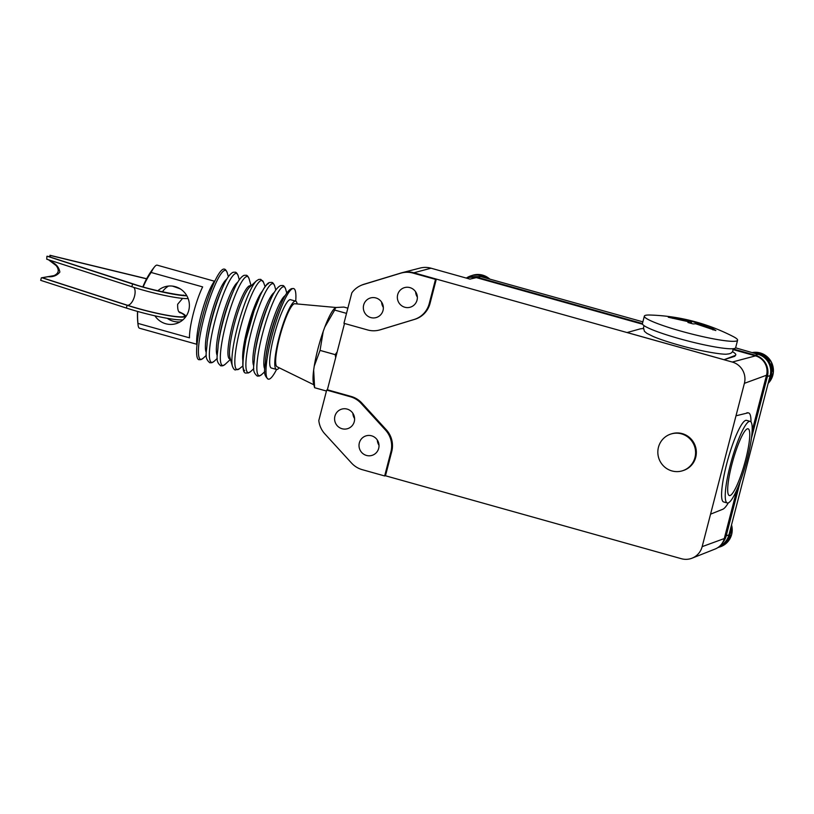 <?xml version="1.0" encoding="UTF-8"?>
<svg xmlns="http://www.w3.org/2000/svg" width="814" height="814" viewBox="0 0 814 814"><rect width="100%" height="100%" fill="white"/><g stroke="black" fill="none" stroke-linecap="round" stroke-linejoin="round"><path stroke-width="1.22" d="M48.535 259.788L56.197 265.639C59.595 270.238 58.72 273.626 53.561 275.814L41.941 277.737L127.076 305.281A40.446 4.589 14.5 0 0 185.511 316.188A40.446 4.589 14.5 0 0 179.09 311.813M127.076 305.281L126.363 308.058A40.446 4.589 14.5 0 0 182.977 319.8M186.711 295.553A39.479 4.487 14.5 0 1 133.048 283.994A12.515 5.8 -72.1 0 1 133.781 284.117L48.128 256.41A12.515 5.8 107.9 0 0 47.385 256.278L132.59 283.974A40.446 4.589 14.5 0 0 186.864 295.818M179.609 288.492A40.446 4.589 14.5 0 0 173.168 286.213M132.59 283.974L131.868 286.752A40.446 4.589 14.5 0 0 188.126 298.534M46.927 256.268L46.734 259.208L131.868 286.752M41.941 277.737L54.335 275.559M49.542 256.868L50.051 255.413A12.515 1.648 103.6 0 1 50.285 257.112M146.652 278.734L49.949 255.281M47.782 276.679C52.89 277.198 56.919 275.661 59.86 272.069C59.046 267.44 56.288 264.051 51.597 261.904M41.351 277.818L40.7 280.342L126.363 308.058M644.352 316.117L642.429 323.575A48.148 5.464 14.5 0 0 679.517 338.726A48.148 5.464 14.5 0 0 735.653 347.69L737.586 340.232A48.148 5.464 14.5 0 0 733.292 336.599C721.458 330.504 709.218 325.681 696.57 322.141C681.43 317.887 665.862 315.517 649.867 315.028A48.148 5.464 14.5 0 0 644.352 316.117A48.148 5.464 14.5 0 0 681.45 331.267A48.148 5.464 14.5 0 0 737.586 340.232M691.758 321.245L713.206 328.948L715.852 330.545L695.716 323.789L693.07 323.921L687.952 322.486L688.542 321.927L687.677 321.54L668.294 317.257L691.758 321.245L691.208 323.382M688.573 321.896L688.39 322.598L687.677 321.54M696.367 322.914L697.242 323.29L697.008 324.186M724.043 359.707L734.961 355.555A50.071 5.688 14.5 0 0 735.795 354.843L734.767 356.308L724.043 359.707L627.106 332.539L640.018 328.937A50.071 5.688 14.5 0 1 643.304 328.612M735.795 354.843A50.071 5.688 14.5 0 0 732.447 351.668M642.551 324.216L476.343 277.625L469.963 279.11L431.044 268.203A21.947 21.469 -108 0 0 420.055 268.071L402.248 272.649A23.107 22.609 72 0 1 413.817 272.782L431.044 268.203M702.156 546.652L724.277 538.553A15.771 15.425 -108 0 1 715.099 549.043L692.063 558.18A17.338 16.952 72 0 0 702.156 546.652L744.393 383.333A17.338 16.952 72 0 0 732.274 362.047L413.817 272.782M752.136 430.86L766.523 375.234A15.771 15.425 -108 0 0 755.494 355.871L733.058 349.582M466.127 278.042L467.114 277.788A17.47 17.084 72 0 1 475.559 277.808M724.277 538.553L736.914 489.713M740.302 481.318L726.21 535.795A17.338 16.952 72 0 1 722.425 542.907M751.393 438.4L767.409 376.475L770.156 375.59A17.338 16.952 -108 0 0 758.027 354.304L735.591 347.832M733.017 348.952L755.29 355.199A17.338 16.952 72 0 1 767.409 376.475M642.429 323.565L477.899 277.452L480.636 276.557L470.95 276.75L468.844 277.442M468.935 277.421A17.338 16.952 72 0 1 477.899 277.452M752.065 432.031L766.493 376.221A16.372 16.015 -108 0 0 767.022 371.713M724.399 538.115A16.372 16.015 -108 0 0 725.294 535.541L737.494 488.38M719.932 545.95A17.338 16.952 -108 0 0 728.947 534.9L770.156 375.59M642.877 321.845L480.636 276.557M344.515 323.473L327.36 389.814L326.679 390.099L350.366 396.744A23.057 22.558 72 0 1 361.09 403.357L385.51 430.077A23.057 22.558 72 0 1 390.923 451.77L384.666 475.956L362.24 469.668A23.057 22.558 72 0 1 351.526 463.044L324.817 433.842A23.057 22.558 72 0 1 318.803 420.543L326.679 390.099M347.863 308.18L343.905 307.071L336.416 307.468L334.198 308.801A40.446 7.041 -74.3 0 0 324.776 327.126L323.209 331.451L320.044 350.386L335.205 354.639L337.149 351.953M335.429 307.784L334.696 310.073L346.52 313.38L334.686 310.073L324.776 327.126M335.683 357.621L335.205 354.66L320.034 350.407L314.245 366.117L313.655 370.116L314.611 387.718L326.434 391.035L314.611 387.729L313.41 382.946A40.446 7.041 -74.3 0 1 313.655 370.116M314.245 366.117A40.446 7.041 -74.3 0 1 323.209 331.451M313.828 384.768L277.065 366.758A32.743 5.698 -74.3 0 1 280.219 335.073A32.743 5.698 -74.3 0 1 294.22 303.805A32.743 5.698 -74.3 0 1 294.729 303.734L336.243 307.519M279.243 367.816A35.48 6.176 -74.3 0 1 277.248 369.424A35.48 6.176 -74.3 0 1 276.495 369.454A35.48 6.176 -74.3 0 1 279.578 335.602A35.48 6.176 -74.3 0 1 294.902 301.17A35.48 6.176 -74.3 0 1 295.645 301.129A35.48 6.176 -74.3 0 1 297.141 303.958M276.495 369.454L271.388 368.03A35.48 6.176 -74.3 0 1 274.471 334.167A35.48 6.176 -74.3 0 1 289.784 299.735A35.48 6.176 -74.3 0 1 290.537 299.694L295.645 301.129M276.567 369.475A47.039 8.191 -74.3 0 1 269.261 379.11A47.039 8.191 -74.3 0 1 268.264 379.151A47.039 8.191 -74.3 0 1 272.354 334.269A47.039 8.191 -74.3 0 1 292.664 288.614A47.039 8.191 -74.3 0 1 293.651 288.573A47.039 8.191 -74.3 0 1 295.716 301.149M203.246 358.18L200.946 359.635L198.87 359.707A47.039 8.191 -74.3 0 1 202.961 314.815A47.039 8.191 -74.3 0 1 223.27 269.169A47.039 8.191 -74.3 0 1 224.267 269.119C225.213 269.058 226.19 270.248 227.208 272.69A46.154 8.038 -74.3 0 0 224.583 270.441A46.154 8.038 -74.3 0 0 203.978 317.806A46.154 8.038 -74.3 0 0 201.618 359.239A46.154 8.038 -74.3 0 0 203.246 358.18L206.318 355.321M196.968 345.35A35.48 6.176 -74.3 0 1 201.964 311.721A35.48 6.176 -74.3 0 1 215.171 280.392M143.183 286.966A74.593 72.965 72 0 1 151.15 272.466A32.743 5.698 -74.3 0 1 154.487 266.911A32.743 5.698 -74.3 0 1 156.512 265.201A32.743 5.698 -74.3 0 1 157.204 265.171L214.458 281.217M151.15 272.466L202.655 286.904A32.743 5.698 105.7 0 0 189.489 337.841L137.973 323.402A74.593 72.965 72 0 1 137.668 311.457M196.785 344.271L139.53 328.225A32.743 5.698 -74.3 0 1 138.115 325.315A32.743 5.698 -74.3 0 1 137.973 323.402M157.855 290.771A19.261 18.834 72 0 1 189.377 304.833A19.261 18.834 72 0 1 154.904 315.812M168.498 286.07A19.261 18.834 -108 0 0 162.444 291.819M167.277 318.315A19.261 18.834 -108 0 0 180.138 321.866M377.309 440.018A10.206 9.982 -108 0 0 379.019 445.289M352.879 413.309A10.206 9.982 -108 0 0 354.589 418.569M342.053 428.734A10.206 9.982 72 0 1 341.442 409.208A10.206 9.982 72 0 1 354.599 418.722A10.206 9.982 72 0 1 342.053 428.734M366.483 455.443A10.206 9.982 72 0 1 365.862 435.917A10.206 9.982 72 0 1 379.019 445.431A10.206 9.982 72 0 1 366.483 455.443M327.401 389.794L351.139 396.449A23.107 22.609 72 0 1 361.884 403.083L386.314 429.792A23.107 22.609 72 0 1 391.738 451.536L385.47 475.773L384.666 475.956M385.47 475.773L681.41 558.719A17.338 16.952 72 0 0 692.063 558.18M435.51 279.375L436.324 279.1L430.067 303.327A23.107 22.609 72 0 1 414.886 319.292L380.881 329.629A23.107 22.609 72 0 1 379.955 329.894L379.182 330.087A23.057 22.558 72 0 1 367.643 329.955L343.946 323.311L351.821 292.867A23.057 22.558 72 0 1 363.431 284.513L400.61 273.219A23.057 22.558 72 0 1 413.074 273.097L435.51 279.375L429.253 303.571A23.057 22.558 72 0 1 414.112 319.495L380.107 329.833A23.057 22.558 72 0 1 379.182 330.087M361.711 285.114L362.454 284.819A23.107 22.609 72 0 1 364.184 284.218L401.363 272.924A23.107 22.609 72 0 1 413.848 272.792L413.074 273.097M361.457 285.215A23.107 22.609 72 0 1 364.143 284.208L401.322 272.914A23.107 22.609 72 0 1 402.248 272.649M670.756 434.086L671.509 433.842A19.261 18.834 72 0 1 696.336 451.78A19.261 18.834 72 0 1 683.434 470.472L682.671 470.716A19.261 18.834 72 0 1 657.844 452.767A19.261 18.834 72 0 1 681.501 433.872A19.261 18.834 72 0 1 682.671 470.716M409.89 287.607A10.206 9.982 72 0 1 410.51 307.132A10.206 9.982 72 0 1 397.354 297.619A10.206 9.982 72 0 1 409.89 287.607M375.885 297.944A10.206 9.982 72 0 1 376.495 317.47A10.206 9.982 72 0 1 363.339 307.957A10.206 9.982 72 0 1 375.885 297.944M381.624 302.157A10.206 9.982 -108 0 0 383.333 307.417M415.628 291.819A10.206 9.982 -108 0 0 417.348 297.09M746.957 412.729L748.595 412.932A50.071 8.72 105.7 0 0 747.71 412.932L735.988 415.812L747.71 412.932M728.306 502.889A50.071 8.72 105.7 0 1 722.801 509.249L710.561 514.163L735.988 415.812M750.986 421.978A50.071 8.72 105.7 0 0 748.595 412.932M727.289 502.971L723.646 501.953A42.369 7.377 -74.3 0 1 727.319 461.518A42.369 7.377 -74.3 0 1 745.614 420.4A42.369 7.377 -74.3 0 1 746.509 420.35L750.162 421.377A42.369 7.377 -74.3 0 1 746.479 461.803A42.369 7.377 -74.3 0 1 728.184 502.93A42.369 7.377 -74.3 0 1 727.289 502.971A42.369 7.377 -74.3 0 1 730.972 462.545A42.369 7.377 -74.3 0 1 749.267 421.418A42.369 7.377 -74.3 0 1 750.162 421.377M747.354 428.825A34.666 6.034 -74.3 0 1 747.974 428.774A34.666 6.034 -74.3 0 1 745.146 461.579A34.666 6.034 -74.3 0 1 730.107 495.523A34.666 6.034 -74.3 0 1 729.273 495.523A34.666 6.034 -74.3 0 1 732.458 462.179A34.666 6.034 -74.3 0 1 747.354 428.825M133.689 287.332A9.626 4.457 -72.1 0 1 134.524 296.225A9.626 4.457 -72.1 0 1 127.533 305.291L42.145 277.676M183.72 295.075C183.649 296.143 152.564 290.659 133.781 284.117A12.515 5.8 -72.1 0 1 134.737 284.656M180.352 288.939A39.479 4.487 14.5 0 0 172.476 286.121M133.048 283.994L47.385 256.278M146.591 278.836L50.051 255.413M127.533 305.291A39.479 4.487 14.5 0 0 173.596 316.259A39.479 4.487 14.5 0 0 179.365 312.149M672.476 318.305L672.669 317.582M688.776 322.7L689.204 321.042M690.069 323.056L690.526 321.276M690.781 323.26L691.32 321.154M696.112 323.911L696.357 322.954M712.952 329.914L713.206 328.948M734.961 355.555L734.767 356.308M732.274 362.047L755.494 355.871M720.075 546.876A18.101 17.704 -108 0 0 727.085 542.531L717.907 547.568A18.101 17.704 -108 0 0 730.555 529.782M731.694 525.366L731.644 534.574L727.116 542.511A18.101 17.704 -108 0 0 731.674 525.447M726.21 535.795L728.947 534.9M769.159 380.514A18.101 17.704 -108 0 0 753.377 352.818M768.518 382.977A18.101 17.704 -108 0 0 752.401 352.543L763.329 354.121L771.316 361.935L773.3 372.965L768.518 382.997M755.29 355.199L758.027 354.304M485.724 277.798A18.101 17.704 -108 0 0 466.626 277.91L472.507 275.325L481.481 274.837L489.59 278.876M489.519 278.856A18.101 17.704 -108 0 0 472.507 275.325M268.264 379.151C262.24 374.247 265.222 369.149 265.608 358.608A45.533 7.926 -74.3 0 1 280.708 304.731C284.513 295.553 288.146 290.181 291.585 288.634L293.651 288.573M264.703 368.823A38.665 6.736 -74.3 0 1 269.638 330.688A38.665 6.736 -74.3 0 1 285.246 295.543M264.754 371.703L261.681 374.562A46.154 8.038 -74.3 0 1 260.053 375.62A46.154 8.038 -74.3 0 1 262.413 334.188A46.154 8.038 -74.3 0 1 283.018 286.823A46.154 8.038 -74.3 0 1 285.643 289.072L286.782 293.111M261.681 374.562L259.381 376.017L257.305 376.078C251.282 371.174 254.263 366.076 254.65 355.535A45.533 7.926 -74.3 0 1 269.749 301.668C273.555 292.48 277.187 287.108 280.627 285.572L282.702 285.5C283.648 285.439 284.625 286.63 285.643 289.072M265.608 358.608L266.168 354.578A38.97 6.787 -74.3 0 1 279.09 308.465L280.708 304.731M253.754 365.751A38.665 6.736 -74.3 0 1 258.689 327.615A38.665 6.736 -74.3 0 1 274.287 292.48M253.795 368.63L250.722 371.489A46.154 8.038 -74.3 0 1 249.104 372.547A46.154 8.038 -74.3 0 1 251.455 331.115A46.154 8.038 -74.3 0 1 272.059 283.75A46.154 8.038 -74.3 0 1 274.684 285.999L275.824 290.038M244.688 370.726A45.33 7.896 -74.3 0 1 249.186 326.699A45.33 7.896 -74.3 0 1 268.508 283.608M254.65 355.535L255.209 351.516A38.97 6.787 -74.3 0 1 268.132 305.392L269.749 301.668M242.867 360.714A38.675 6.736 -74.3 0 1 248.443 324.745A38.675 6.736 -74.3 0 1 262.373 291.117M242.867 365.954L239.255 368.854A46.266 8.059 -74.3 0 1 238.044 369.556A46.266 8.059 -74.3 0 1 240.405 328.032A46.266 8.059 -74.3 0 1 261.06 280.555A46.266 8.059 -74.3 0 1 263.522 282.295L265.099 286.64M239.255 368.854L235.399 369.943C234.442 370.004 233.465 368.813 232.458 366.371A46.154 8.038 -74.3 0 1 238.817 322.049A46.154 8.038 -74.3 0 1 256.42 280.881L258.72 279.426L260.785 279.355L263.522 282.295M230.362 358.974A37.983 6.614 -74.3 0 1 232.641 324.318A37.983 6.614 -74.3 0 1 249.471 285.846A37.983 6.614 -74.3 0 1 250.793 286.111M230.474 359.381L225.152 364.326A46.154 8.038 -74.3 0 1 223.535 365.384A46.154 8.038 -74.3 0 1 225.895 323.952A46.154 8.038 -74.3 0 1 246.5 276.587A46.154 8.038 -74.3 0 1 249.115 278.836L251.099 285.826M225.152 364.326L222.853 365.781L220.787 365.842C214.764 360.938 217.735 355.84 218.121 345.299A45.533 7.926 -74.3 0 1 233.221 291.432C237.037 282.244 240.669 276.872 244.108 275.325L246.174 275.264C247.13 275.193 248.107 276.384 249.115 278.836M232.458 366.371L229.945 357.509A37.983 6.614 -74.3 0 1 235.185 321.031A37.983 6.614 -74.3 0 1 249.664 287.149L256.42 280.881M217.226 355.514A38.665 6.736 -74.3 0 1 222.161 317.379A38.665 6.736 -74.3 0 1 237.769 282.234M217.277 358.394L214.194 361.253A46.154 8.038 -74.3 0 1 212.576 362.311A46.154 8.038 -74.3 0 1 214.937 320.879A46.154 8.038 -74.3 0 1 235.541 273.514A46.154 8.038 -74.3 0 1 238.156 275.763L239.306 279.802M214.194 361.253L211.894 362.708L209.829 362.769C203.805 357.865 206.787 352.767 207.163 342.226A45.533 7.926 -74.3 0 1 222.273 288.359C226.078 279.171 229.711 273.799 233.15 272.263L235.215 272.191C236.172 272.13 237.149 273.321 238.156 275.763M218.121 345.299L218.681 341.28A38.97 6.787 -74.3 0 1 231.614 295.156L233.221 291.432M206.268 352.442A38.665 6.736 -74.3 0 1 211.202 314.306A38.665 6.736 -74.3 0 1 226.811 279.171M207.163 342.226L207.733 338.207A38.97 6.787 -74.3 0 1 220.655 292.094L222.273 288.359M361.884 403.083L361.09 403.357M351.139 396.449L350.366 396.744M386.314 429.792L385.51 430.077M391.738 451.536L390.923 451.77M364.184 284.218L363.431 284.513M401.363 272.924L400.61 273.219M430.067 303.327L429.253 303.571M414.886 319.292L414.112 319.495M380.881 329.629L380.107 329.833M744.393 383.333L766.523 375.234M182.56 298.382L177.656 304.273C177.36 313.98 180.698 312.2 180.128 312.891L180.128 312.891M185.511 316.188L185.175 317.511M732.976 348.728L732.926 350.539C732.407 352.716 730.453 353.897 727.065 354.08C723.819 354.975 700.498 351.302 678.784 345.055C668.253 342.084 659.716 339.235 653.194 336.497L646.835 333.333L644.393 331.288L643.426 327.391L644.261 325.783M696.346 322.924L696.092 323.901M250.722 371.489L248.423 372.944L246.347 373.005C241.941 374.033 241.839 362.861 246.042 339.469L254.049 310.917L260.154 295.563C264.214 287.118 267.389 282.773 269.668 282.499L271.744 282.427C272.69 282.366 273.667 283.557 274.684 285.999M228.347 276.729L227.208 272.69M154.487 266.911A77.035 77.035 0 0 0 142.857 286.874M137.546 311.416A77.035 77.035 0 0 0 138.115 325.315"/></g></svg>
